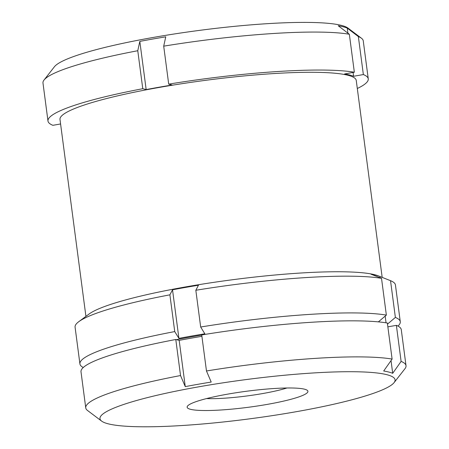 <?xml version="1.0" encoding="UTF-8"?>
<svg xmlns="http://www.w3.org/2000/svg" width="449" height="449" viewBox="0 0 449 449"><rect width="100%" height="100%" fill="white"/><g stroke="black" fill="none" stroke-linecap="round" stroke-linejoin="round"><path stroke-width="0.67" d="M392.106 359.077L387.358 323.027A161.517 21.378 -7.5 0 0 201.724 334.932L206.473 370.981A161.517 21.378 -7.5 0 1 392.106 359.077L383.687 370.997A151.139 20.003 -7.5 0 1 392.701 373.321L391.028 360.603M174.734 331.581L178.921 338.378A151.139 20.003 -7.5 0 1 204.851 333.809L200.669 327.012L195.831 290.267L198.458 285.233A151.139 20.003 172.5 0 0 172.523 289.796L169.896 294.83A161.561 21.384 -7.5 0 0 78.777 321.68A161.561 21.384 -7.5 0 0 75.078 327.158L79.916 363.909A161.561 21.384 -7.5 0 1 174.734 331.581L169.896 294.83M195.831 290.267A161.561 21.384 -7.5 0 1 381.521 278.358L370.941 274.171A151.139 20.003 172.5 0 1 371.306 274.232A151.139 20.003 172.5 0 1 379.658 276.376A151.139 20.003 172.5 0 1 379.955 276.494L390.535 280.687A161.561 21.384 -7.5 0 1 395.44 284.98L400.278 321.731A161.561 21.384 -7.5 0 1 397.966 326.075M78.777 321.68L89.087 314.019A150.022 19.857 -7.5 0 1 219.23 281.562A150.022 19.857 -7.5 0 1 370.217 273.789A150.022 19.857 -7.5 0 1 378.507 275.922L379.658 276.376M142.771 88.706L146.166 89.581A151.139 20.003 172.5 0 1 172.096 85.013L168.706 84.137L163.705 46.157L165.754 36.829A151.139 20.003 172.5 0 0 139.819 41.398L137.77 50.726A161.522 21.378 -7.5 0 0 44.041 80.023A161.522 21.378 -7.5 0 0 42.981 83.043L47.981 121.022A161.522 21.378 -7.5 0 1 142.771 88.706L137.77 50.726M163.705 46.157A161.522 21.378 -7.5 0 1 349.344 34.253L338.237 25.767A151.139 20.003 172.5 0 1 338.602 25.829A151.139 20.003 172.5 0 1 347.251 28.096L358.358 36.582A161.522 21.378 -7.5 0 1 361.451 38.232A161.522 21.378 -7.5 0 1 363.258 40.876L368.259 78.856A161.522 21.378 -7.5 0 1 357.309 88.492M44.041 80.023L54.408 66.761A149.405 19.778 -7.5 0 1 179.14 33.237A149.405 19.778 -7.5 0 1 336.812 24.426A149.405 19.778 -7.5 0 1 348.009 28.107L361.451 38.232M392.701 373.321L401.114 361.406L396.372 325.351L387.863 326.85M168.706 84.137A161.522 21.378 -7.5 0 1 354.345 72.233L344.579 73.956A151.139 20.003 172.5 0 1 353.593 76.279L363.359 74.562L358.358 36.582M363.359 74.562A161.522 21.378 -7.5 0 1 368.259 78.856M60.587 123.963L52.881 125.316A161.522 21.378 -7.5 0 1 47.981 121.022M85.922 316.377L59.992 119.44A149.405 19.778 -7.5 0 1 205.541 80.332A149.405 19.778 -7.5 0 1 356.248 80.438L382.178 277.375M354.345 72.233L349.344 34.253M387.498 324.099L395.373 317.432L390.535 280.687M395.373 317.432A161.561 21.384 -7.5 0 1 400.278 321.731M83.273 367.507A161.561 21.384 -7.5 0 1 79.916 363.909M176.435 339.663A150.022 19.857 -7.5 0 1 201.747 335.117M200.669 327.012A161.561 21.384 -7.5 0 1 386.359 315.108L378.372 321.871M386.359 315.108L381.521 278.358M396.372 325.351A161.517 21.378 -7.5 0 1 401.271 329.645L406.019 365.699A161.517 21.378 -7.5 0 1 404.959 368.719L394.099 382.61A148.827 19.7 -7.5 0 1 263.574 416.925A148.827 19.7 -7.5 0 1 108.13 423.8A148.827 19.7 -7.5 0 1 101.637 421.111A148.827 19.7 -7.5 0 1 244.958 379.725A148.827 19.7 -7.5 0 1 394.099 382.61M401.114 361.406A161.517 21.378 -7.5 0 1 406.019 365.699M101.637 421.111L87.555 410.504A161.517 21.378 -7.5 0 1 85.748 407.866A161.517 21.378 -7.5 0 1 180.537 375.549L175.789 339.495A161.517 21.378 -7.5 0 0 81.005 371.811L85.748 407.866M180.537 375.549L185.269 386.623A151.139 20.003 -7.5 0 1 211.204 382.054L206.473 370.981M185.269 386.623L179.179 340.37L175.789 339.495M179.179 340.37A151.139 20.003 -7.5 0 1 201.91 336.329M286.928 387.998A50.759 6.718 -7.5 0 1 206.551 398.577M190.471 409.303A60.912 8.065 -7.5 0 1 187.53 406.064A60.912 8.065 -7.5 0 1 246.473 391.259A60.912 8.065 -7.5 0 1 307.239 390.304A60.912 8.065 -7.5 0 1 262.053 405.267A60.912 8.065 -7.5 0 1 190.471 409.303M386.05 322.809L385.169 316.113M380.123 277.808L379.955 276.494M178.921 338.378L172.523 289.796M353.593 76.279L353.088 72.457M347.919 33.164L347.251 28.096M146.166 89.581L139.819 41.398"/></g></svg>
